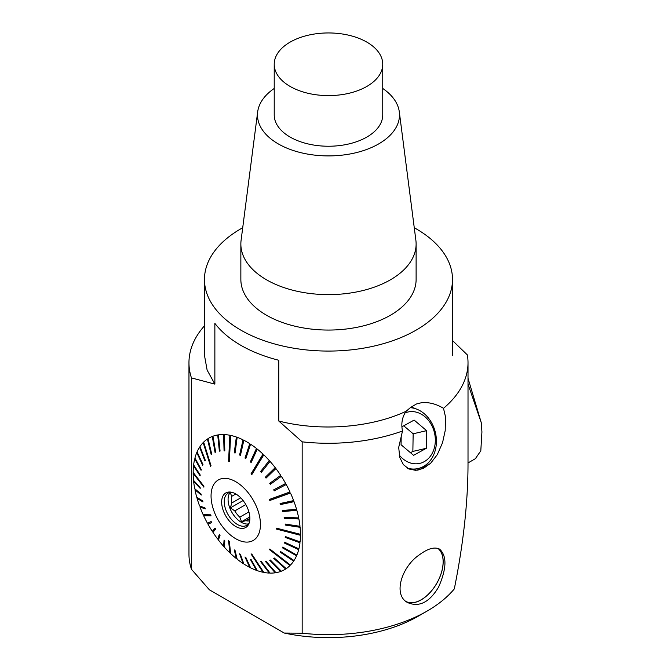 <?xml version="1.0" encoding="UTF-8"?>
<svg xmlns="http://www.w3.org/2000/svg" width="671" height="671" viewBox="0 0 671 671"><rect width="100%" height="100%" fill="white"/><g stroke="black" fill="none" stroke-linecap="round" stroke-linejoin="round"><path stroke-width="1.01" d="M204.479 355.412L207.113 370.073L214.863 384.114L214.863 323.355A124.026 71.604 0 0 0 278.775 360.26L278.775 421.019C320.075 431.713 371.155 427.796 406.173 411.231L410.593 407.448L416.431 403.992L421.656 402.675C429.004 402.072 436.293 403.95 443.506 408.32L445.452 416.683L445.208 430.606L442.55 442.692L437.333 454.594L430.648 463.25L423.25 468.467L415.743 470.346L408.882 468.979L403.372 464.626L399.773 457.53L398.7 447.431L402.499 431.008C400.948 423.535 402.172 416.943 406.173 411.231M414.259 227.746A124.026 71.604 180 0 1 416.188 228.836A124.026 71.604 180 0 1 452.506 279.463A124.026 71.604 180 0 1 353.877 349.557A124.026 71.604 180 0 1 214.863 308.165A124.026 71.604 180 0 1 204.462 279.463A124.026 71.604 180 0 1 242.709 227.746M382.747 88.463A71.009 40.998 180 0 1 394.103 99.233A71.009 40.998 180 0 1 399.304 111.864L415.877 240.26A87.633 50.593 180 0 1 416.112 244.026L416.112 279.463A87.633 50.593 180 0 1 328.488 330.057A87.633 50.593 180 0 1 240.855 279.463L240.855 244.026A87.633 50.593 180 0 1 241.099 240.26L257.672 111.864A71.009 40.998 180 0 1 274.221 88.463M416.112 244.026A87.633 50.593 180 0 1 328.488 294.619A87.633 50.593 180 0 1 240.855 244.026M399.304 111.864A71.009 40.998 180 0 1 328.488 155.907A71.009 40.998 180 0 1 257.672 111.864M382.747 64.273L382.747 114.909A54.259 31.327 180 0 1 328.488 146.236A54.259 31.327 180 0 1 274.221 114.909L274.221 64.273A54.259 31.327 180 0 1 317.911 33.55A54.259 31.327 180 0 1 378.62 52.296A54.259 31.327 180 0 1 382.747 64.273A54.259 31.327 180 0 1 328.488 95.601A54.259 31.327 180 0 1 274.221 64.273M410.996 407.154A32.56 26.177 -103 0 1 416.314 408.991M428.66 462.428A32.56 26.177 -103 0 1 417.664 470.17M452.506 340.558L467.36 354.925A139.526 80.554 180 0 1 468.014 362.726A139.526 80.554 180 0 1 443.506 408.32M298.939 533.94L300.474 535.29A75.89 43.816 60 0 1 300.105 541.891L285.309 536.54L285.209 537.421L300.004 542.772A75.89 43.816 60 0 1 298.889 548.844L284.353 542.109L284.152 542.914L298.687 549.65A75.89 43.816 60 0 1 296.859 555.093L282.734 547.108L282.432 547.821L296.557 555.798A75.89 43.816 60 0 1 294.032 560.528L280.486 551.47L280.092 552.074L293.638 561.132A75.89 43.816 60 0 1 290.468 565.074L269.817 549.021L269.331 549.515L289.989 565.561A75.89 43.816 60 0 1 286.215 568.647L274.254 557.978L273.693 558.347L285.653 569.016A75.89 43.816 60 0 1 281.334 571.206L270.363 560.033L269.725 560.277L280.704 571.44A75.89 43.816 60 0 1 275.915 572.69L266.035 561.241L265.339 561.35L275.219 572.799A75.89 43.816 60 0 1 270.036 573.101L261.338 561.577L260.6 561.552L269.289 573.076A75.89 43.816 60 0 1 263.787 572.413L251.81 554.095L251.021 553.936L263.007 572.254A75.89 43.816 60 0 1 257.278 570.644L251.147 559.639L250.342 559.354L256.465 570.358A75.89 43.816 60 0 1 250.593 567.825L245.812 557.4L244.99 556.989L249.771 567.406A75.89 43.816 60 0 1 243.858 563.992L240.419 554.347L239.597 553.818L243.036 563.455A75.89 43.816 60 0 1 237.165 559.211L235.068 550.539L234.263 549.893L236.36 558.566A75.89 43.816 60 0 1 230.623 553.558L229.365 541.43L228.576 540.683L229.843 552.812A75.89 43.816 60 0 1 224.34 547.125L224.81 540.893L224.072 540.063L223.594 546.286A75.89 43.816 60 0 1 218.41 540.004L220.071 535.215L219.375 534.301L217.714 539.09A75.89 43.816 60 0 1 212.925 532.313L215.676 529.067L215.047 528.102L212.296 531.34A75.89 43.816 60 0 1 207.985 524.177L211.675 522.499M300.004 542.772L298.52 541.321M298.687 549.65L297.261 548.098M296.557 555.798L295.198 554.154M293.638 561.132L292.355 559.404M288.782 563.757L289.989 565.561M274.246 557.987L284.538 567.154L285.653 569.016M279.773 569.612L280.704 571.44M274.481 571.038L275.219 572.799M268.727 571.365L269.289 573.076M262.604 570.61L263.007 572.254M256.23 568.765L256.465 570.358M249.696 565.854L249.771 567.406M243.12 561.929L243.036 563.455M236.637 557.031L236.36 558.566M230.413 551.495L229.843 552.812M223.594 546.286L224.475 545.322M217.714 539.09L218.536 538.075L218.914 538.561M212.296 531.34L213.277 530.543L213.781 531.315M208.58 522.659L209.1 523.606M207.985 524.177L211.717 522.566L211.155 521.552L207.423 523.154A75.89 43.816 60 0 1 203.649 515.714L204.89 515.387L204.571 514.699M203.649 515.714L211.055 515.865L210.568 514.816L203.162 514.665A75.89 43.816 60 0 1 199.992 507.066L205.083 508.274M201.174 506.546L201.334 506.991M199.992 507.066L205.318 508.895L204.915 507.838L199.597 506.001A75.89 43.816 60 0 1 197.073 498.368L198.507 498.536L202.734 501.103M197.073 498.368L202.977 501.942L202.676 500.885L196.771 497.312A75.89 43.816 60 0 1 194.942 489.755L196.435 490.174L201.065 494.066M194.942 489.755L201.258 495.055L201.057 494.015L194.741 488.714A75.89 43.816 60 0 1 193.634 481.367L195.043 481.971M193.634 481.367L200.201 488.345L200.101 487.347L193.525 480.361A75.89 43.816 60 0 1 193.156 473.332L194.489 474.095M193.156 473.332L203.875 487.163L203.875 486.215L193.156 472.376A75.89 43.816 60 0 1 193.525 465.775L194.808 466.697M193.525 465.775L200.101 475.873L200.201 474.993L193.634 464.894A75.89 43.816 60 0 1 194.741 458.821L195.982 459.903M194.741 458.821L201.057 470.304L201.258 469.499L194.942 458.016A75.89 43.816 60 0 1 196.771 452.573L197.987 453.831M196.771 452.573L202.676 465.305L202.977 464.592L197.073 451.868A75.89 43.816 60 0 1 199.597 447.138L200.78 448.563M199.597 447.138L204.915 460.943L205.318 460.34L199.992 446.534A75.89 43.816 60 0 1 203.162 442.592L204.303 444.21M203.162 442.592L210.568 466.286L211.055 465.8L203.649 442.105A75.89 43.816 60 0 1 207.423 439.019L208.513 440.83M207.423 439.019L211.155 454.435L211.717 454.066L207.985 438.649A75.89 43.816 60 0 1 212.296 436.46L213.277 438.398L215.651 452.153M212.296 436.46L215.047 452.38L215.676 452.137L212.925 436.225A75.89 43.816 60 0 1 217.714 434.976L218.536 436.947L219.987 451.08M217.714 434.976L219.375 451.172L220.071 451.063L218.41 434.867A75.89 43.816 60 0 1 223.594 434.565L224.248 436.544L224.668 450.795L224.072 450.837L223.594 434.565M224.072 450.837L224.81 450.862L224.34 434.59A75.89 43.816 60 0 1 229.843 435.253L230.539 437.257M229.843 435.253L228.576 461.22L229.365 461.371L230.623 435.412A75.89 43.816 60 0 1 236.36 437.022L236.645 438.926L234.808 452.715L234.263 452.774L236.36 437.022M234.263 452.774L235.068 453.059L237.165 437.307A75.89 43.816 60 0 1 243.036 439.84L243.137 441.669L240.126 454.946L239.597 455.013L243.036 439.84M239.597 455.013L240.419 455.424L243.858 440.26A75.89 43.816 60 0 1 246.819 441.87A75.89 43.816 60 0 1 249.771 443.674L249.679 445.385L245.485 457.983L244.99 458.067L249.771 443.674M250.107 445.67L249.679 445.385M244.99 458.067L245.812 458.595L250.593 444.21A75.89 43.816 60 0 1 256.465 448.454L250.342 461.874L256.465 448.454M256.674 450.417L256.179 450.031M250.342 461.874L251.147 462.52L257.278 449.1A75.89 43.816 60 0 1 263.007 454.108L262.529 455.517L263.074 456.028M263.007 454.108L251.021 473.885L251.81 474.623L263.787 454.854A75.89 43.816 60 0 1 269.289 460.541L260.6 471.52L269.289 460.541M269.214 462.411L268.635 461.765M260.6 471.52L261.338 472.35L270.036 461.38A75.89 43.816 60 0 1 275.219 467.662L265.339 477.198L275.219 467.662M274.993 469.465L274.397 468.685M265.339 477.198L266.035 478.113L275.915 468.576A75.89 43.816 60 0 1 280.704 475.353L269.725 483.346L280.704 475.353M280.319 477.064L279.723 476.158M269.725 483.346L270.363 484.311L281.334 476.326A75.89 43.816 60 0 1 285.653 483.489L273.693 489.847L274.254 490.862L286.215 484.512A75.89 43.816 60 0 1 289.989 491.952L269.331 499.45L269.817 500.491L290.468 493A75.89 43.816 60 0 1 293.638 500.6L280.092 503.518L280.486 504.575L294.032 501.665A75.89 43.816 60 0 1 296.557 509.297L282.432 510.472L282.734 511.528L296.859 510.354A75.89 43.816 60 0 1 298.687 517.911L284.152 517.358L284.353 518.398L298.889 518.951A75.89 43.816 60 0 1 300.004 526.299L285.209 524.068L285.309 525.066L300.105 527.305A75.89 43.816 60 0 1 300.474 534.334L276.511 528.152L276.511 529.1L276.821 528.228M286.215 484.512L285.091 485.074L284.546 484.085M288.79 492.388L289.226 493.328L290.468 493M294.032 501.665L292.69 501.74L292.371 500.876M296.859 510.354L295.433 510.186L295.206 509.415M298.889 518.951L297.404 518.532L297.27 517.861M300.105 527.305L298.52 526.081M278.775 421.019L302.168 441.837L302.168 633.206L284.252 633.047L209.377 589.809L191.461 569.285L191.461 377.916L214.863 384.114M191.461 377.916A139.526 80.554 180 0 1 188.962 362.726A139.526 80.554 180 0 1 204.462 325.821M188.962 362.726L188.962 554.095A139.526 80.554 0 0 0 191.461 569.285M419.551 554.707C427.947 548.517 434.632 546.664 439.606 549.138C447.037 555.965 446.701 568.622 438.582 587.1C429.474 602.306 419.207 607.481 407.783 602.642C392.602 595.16 401.577 566.626 419.551 554.707M402.499 431.008A139.526 80.554 180 0 1 302.168 441.837M302.168 633.206A139.526 80.554 0 0 0 427.15 611.055A139.526 80.554 0 0 0 454.309 588.912C463.367 543.854 467.93 502.403 468.014 464.558L468.014 362.726M427.15 611.055L418.327 616.146A127.054 73.357 180 0 1 284.252 633.047M407.255 468.098A31.009 24.928 77 0 0 418.134 468.534L415.726 469.096A31.009 24.928 -103 0 1 410.476 469.599M276.821 528.689L298.939 534.401M276.511 529.1L300.474 535.29M235.756 481.703A34.926 20.164 -120 0 0 214.368 512.132A34.926 20.164 -120 0 0 257.144 536.825A34.926 20.164 -120 0 0 235.756 481.703M298.478 541.673L285.569 536.632M285.527 536.993L285.209 537.421M297.203 548.35L284.538 542.193M284.47 542.453L284.152 542.914M295.131 554.321L282.835 547.167M282.768 547.335L282.432 547.821M292.296 559.505L280.495 551.47M280.436 551.57L280.092 552.074M269.776 549.063L288.74 563.799M229.272 541.346L230.321 551.403M224.248 545.062L224.584 540.641M218.536 538.075L219.694 534.728M213.277 530.543L215.173 528.295M210.887 515.513L204.89 515.387M228.576 461.22L229.155 461.17L230.321 437.215M245.921 458.268L245.485 457.983M251.306 462.168L250.811 461.774M251.021 473.885L262.529 455.517M252.019 474.28L251.474 473.768M261.598 472.023L261.027 471.377M266.345 477.819L265.75 477.039M270.707 484.059L270.119 483.154M285.091 485.074L274.624 490.635L274.07 489.645M269.817 500.491L269.734 499.299M270.17 500.239L289.226 493.328M292.69 501.74L280.83 504.29L280.512 503.426M295.433 510.186L283.07 511.21L282.843 510.438M297.404 518.532L284.672 518.046L284.546 517.375M298.578 526.643L285.628 524.688L285.569 524.118M235.756 493.931A19.945 11.516 60 0 1 248.933 523.64A19.945 11.516 60 0 1 225.783 515.974A19.945 11.516 60 0 1 230.723 492.103A19.945 11.516 60 0 1 235.756 493.931M249.276 522.659A18.603 10.744 60 0 1 246.702 525.385A18.603 10.744 60 0 1 228.098 514.64A18.603 10.744 60 0 1 228.098 493.16A18.603 10.744 60 0 1 231.747 492.288M248.421 523.925A18.603 10.744 60 0 1 231.931 512.426A18.603 10.744 60 0 1 230.22 492.397M235.823 493.973L231.738 496.33L230.388 493.026L232.485 492.489M231.738 496.33A16.28 9.402 -120 0 0 231.738 503.015L240.713 497.832M245.787 504.567L234.8 510.908L230.388 507.88L231.738 503.015M234.8 510.908A16.28 9.402 -120 0 0 239.815 517.148L248.899 511.906M249.855 518.423L245.947 520.688L241.526 521.744L239.815 517.148M245.947 520.688A16.28 9.402 -120 0 0 249.696 520.755M249.805 516.955L241.526 521.744M243.095 500.549L230.388 507.88M410.484 452.724L412.866 451.407L413.151 433.785L403.741 425.808M401.233 434.473L401.065 444.739L413.562 455.324L426.337 448.295L426.622 430.673L414.133 420.088L401.904 426.815M412.866 451.407L426.337 448.295M413.151 433.785L426.622 430.673M399.17 454.972A26.354 21.195 77 0 0 422.202 462.629A26.354 21.195 77 0 0 435.328 440.721A26.354 21.195 77 0 0 405.016 412.975M418.134 468.534A31.009 24.928 77 0 0 436.418 441.879A31.009 24.928 77 0 0 410.308 407.666M406.651 601.912A31.126 17.966 120 0 0 436.469 583.887A31.126 17.966 120 0 0 438.205 548.509M406.173 601.56A31.009 17.899 120 0 0 436.301 584.08A31.009 17.899 120 0 0 437.903 548.408M468.014 384.064L481.275 422.73L468.014 378.276M475.345 458.712L480.805 450.811L481.929 431.931A75.353 41.35 57.9 0 1 481.929 432.267L481.929 432.267M481.929 431.931L481.275 422.73M204.462 279.463L204.462 355.412M452.506 279.463L452.506 355.412M475.823 458.436L468.014 462.948"/></g></svg>
